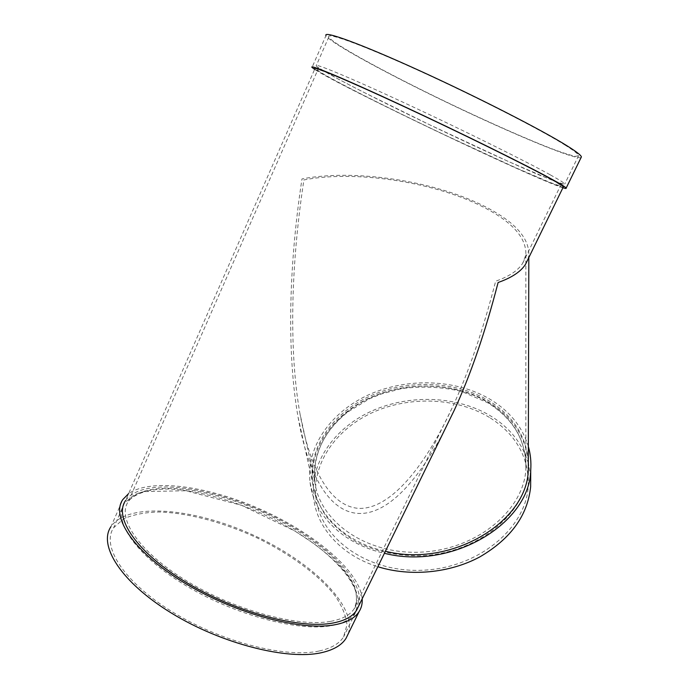 <?xml version="1.0" encoding="UTF-8"?>
<svg xmlns="http://www.w3.org/2000/svg" width="689" height="689" viewBox="0 0 689 689"><rect width="100%" height="100%" fill="white"/><g stroke="black" fill="none" stroke-linecap="round" stroke-linejoin="round"><path stroke-width="0.52" stroke-dasharray="3.44 2.58" d="M528.308 461.733C525.647 436.628 512.513 416.819 488.914 402.298C455.748 382.455 408.568 380.69 371.121 397.191C333.76 413.71 308.681 448.16 312.754 483.316C314.821 494.797 319.24 505.735 325.983 516.13C334.036 525.991 344.069 534.543 356.084 541.787C375.738 551.596 397.656 556.247 421.832 555.73C478.295 553.069 525.983 513.012 528.291 471.379L528.472 465.798M528.351 446.481C522.331 426.827 509.662 411.144 490.335 399.422C456.342 379.165 408.052 377.417 369.735 394.323C331.504 411.238 305.821 446.506 310.067 482.515C313.512 514.364 342.803 544.103 384.402 553.293M528.317 460.209C525.647 435.095 512.495 415.278 488.863 400.757C455.644 380.914 408.405 379.157 370.897 395.675C333.485 412.194 308.353 446.661 312.427 481.826C315.743 513.124 344.543 542.321 385.401 551.252M489.448 417.431C456.755 397.57 410.222 395.744 373.335 412.168C336.533 428.601 311.902 462.948 316.01 497.983C320.256 538.609 367.986 573.205 423.52 570.199C479.07 567.615 525.965 527.843 528.248 486.365C529.006 457.22 516.078 434.242 489.448 417.431M299.818 412.918C310.308 471.732 331.323 506.553 358.84 508.387C386.417 509.412 420.617 475.953 452.682 406.751C468.727 371.965 483.049 330.109 495.649 281.198C509.119 276.487 518.128 270.501 522.684 263.241L525.853 254.835C526.577 237.266 511.333 220.816 480.121 205.477C431.745 181.646 354.766 170.002 303.901 179.932C290.017 270.682 289.535 354.155 299.818 412.918L314.787 481.155C318.8 521.125 366.281 555.145 421.608 552.104C476.943 549.477 523.683 510.23 525.853 469.433C526.56 440.951 513.736 418.499 487.39 402.092C454.955 382.671 408.749 380.914 372.06 397.028C335.457 413.159 310.877 446.825 314.787 481.155C312.909 454.275 323.864 431.262 347.635 412.1L369.175 398.948L381.189 394.022L401.687 388.613C422.047 385.986 441.959 386.908 461.432 391.378L487.683 402.729C513.899 419.11 526.62 441.339 525.853 469.433L525.853 263.758M331.642 625.586C343.415 623.33 351.338 619.023 355.412 612.659L358.538 601.187C357.376 592.385 353.138 582.954 345.835 572.886C329.032 552.569 300.215 532.011 267.237 516.018C233.933 500.541 198.268 490.482 169.167 489.001C155.292 489.009 143.665 490.912 134.277 494.693L124.494 503.013C112.341 520.195 135.526 555.248 185.091 585.133C234.501 615.079 298.966 631.994 331.642 625.586M319.334 650.959C331.245 648.323 339.324 643.638 343.578 636.894L347.006 624.82C346.042 615.647 342.011 605.889 334.897 595.529C318.456 574.678 289.914 553.853 257.075 537.902C223.882 522.503 188.2 512.831 158.944 511.979C144.966 512.323 133.218 514.597 123.693 518.783L113.668 527.722C101.059 545.989 123.607 582.084 172.784 612.142C221.815 642.26 286.271 658.426 319.334 650.959M348.186 633.932C357.427 605.502 310.765 561.061 252.751 534.871C194.918 508.379 128.257 501.54 110.929 526.715L122.849 499.508M528.411 463.447C522.555 443.699 510.049 427.912 490.904 416.104C457.436 395.831 409.877 393.996 372.189 410.816C334.587 427.645 309.413 462.793 313.693 498.664C317.018 527.92 341.58 555.532 377.848 566.711M530.694 477.012L528.463 463.663M527.852 259.555L528.825 255.628C529.574 237.593 513.934 220.721 481.912 205.021C432.477 180.716 354.025 168.831 301.98 178.916C287.83 271.983 287.468 357.298 298.087 417.207C317.569 531.994 379.923 553.293 444.164 430.918M358.59 606.139C366.841 579.931 320.506 537.42 263.482 511.6C206.64 485.504 141.788 477.563 125.587 500.533L314.873 68.788C324.149 78.951 554.197 188.502 563.214 187.132M562.913 187.761C534.302 178.942 342.114 87.391 314.615 69.374M581.06 157.617C574.764 159.9 513.727 134.424 452.044 104.926C390.379 75.489 329.798 42.813 325.966 35.613L312.039 67.419M564.851 144.957C573.748 150.521 578.329 154.078 578.605 155.619L575.565 156.377C570.225 155.24 562.017 152.596 550.924 148.445C526.827 139.075 492.652 123.994 457.151 107.191C395.064 77.745 332.641 44.234 328.808 37.008C326.026 31.789 362.233 44.819 419.403 70.864C476.478 96.839 540.297 129.523 564.851 144.957M550.33 174.877C559.425 179.924 564.231 182.955 564.765 183.972L562.129 183.911L538.273 174.618C514.649 164.525 480.819 149.082 445.473 132.331C383.635 102.988 320.833 71.07 316.13 65.911C312.728 62.182 348.066 76.712 404.744 103.031C461.32 129.282 525.216 160.916 550.33 174.877M362.181 598.793C359.77 571.439 315.484 534.147 263.103 510.471C210.791 486.727 151.933 477.486 128.619 493.608M546.299 176.685C555.291 181.612 560.054 184.54 560.613 185.496C560.123 185.987 556.324 184.867 549.211 182.129L516.182 167.97L444.224 134.708C383.704 105.994 322.314 74.963 317.698 70.149C314.339 66.661 348.806 81.018 404.047 106.717C459.175 132.348 521.573 163.121 546.299 176.685M330.789 621.332C342.373 619.178 350.15 615.001 354.137 608.792C357.35 601.738 357.246 593.642 353.819 584.487C348.677 574.988 340.96 565.247 330.66 555.282C313.323 540.193 292.36 526.62 267.78 514.562C211.058 487.399 144.595 478.485 128.318 501.558C116.493 518.257 139.238 552.397 187.623 581.542C235.862 610.755 298.785 627.412 330.789 621.332M312.754 483.316L316.01 497.983M528.291 471.379L528.248 486.365M522.684 263.241L560.613 185.496C561.509 184.368 562.517 183.885 563.628 184.058L554.946 181.405L508.671 161.622L430.117 125.002L361.536 91.198L338.979 79.468L317.956 67.401L317.698 70.149L128.318 501.558C130.35 498.724 134.433 494.995 145.146 491.584L185.875 490.732L241.563 505.304L294.918 531.055L312.866 542.915C335.13 559.235 351.054 577.253 355.765 591.696C357.238 600.541 356.695 606.234 354.137 608.792L452.682 406.751M525.853 254.835L525.853 263.637M124.494 503.013L113.668 527.722M355.412 612.659L343.578 636.894M310.067 482.515L313.693 498.664M298.087 417.207L312.427 481.826M528.825 255.628L528.816 257.574M328.808 37.008L316.13 65.911M578.605 155.619L564.765 183.972"/><path stroke-width="1.03" d="M528.472 465.798L528.308 461.733M384.402 553.293C451.838 570.57 529.824 523.356 530.719 470.277C531.322 462.13 530.53 454.189 528.351 446.481M385.401 551.252C451.373 568.003 527.498 521.78 528.291 469.855L528.317 460.209M110.929 526.715C98.036 545.378 121.066 582.326 171.458 613.098C221.694 643.948 287.701 660.415 321.401 652.698C333.493 649.994 341.701 645.205 346.024 638.341L348.186 633.932M377.848 566.711C410.222 576.857 449.616 573.119 479.699 556.979C510.687 538.884 527.671 515.493 530.642 486.796L530.694 477.012M444.164 430.918L454.275 410.213C470.613 374.85 485.228 332.279 498.113 282.499C511.798 277.684 520.953 271.587 525.586 264.197L527.852 259.555M125.587 500.533C113.478 517.603 136.723 552.552 186.331 582.412C235.784 612.34 300.24 629.341 332.882 623.037C344.646 620.823 352.553 616.552 356.601 610.23L358.59 606.139M314.873 68.788C311.411 65.205 346.662 79.881 403.289 106.227C459.821 132.512 523.718 164.034 548.892 177.857C557.995 182.843 562.827 185.823 563.387 186.788L563.214 187.132M314.615 69.374L312.039 67.419C308.474 63.75 344.509 78.744 402.54 105.744C460.467 132.676 525.879 164.955 551.484 179.028C560.708 184.084 565.6 187.107 566.16 188.088C566.479 188.657 565.393 188.545 562.913 187.761M325.966 35.613C323.107 30.264 360.114 43.579 418.697 70.269C477.184 96.882 542.51 130.359 567.486 146.085C576.495 151.726 581.128 155.335 581.404 156.903L581.06 157.617M128.619 493.608L122.849 499.508C110.455 516.939 134.2 552.716 185.031 583.299C235.707 613.942 301.704 631.279 334.983 624.742C346.92 622.46 354.947 618.102 359.064 611.668C361.475 607.879 362.509 603.581 362.181 598.793M530.719 470.277L530.642 486.796M528.816 257.574L528.291 469.855M563.387 186.788L525.586 264.197M454.275 410.213L356.601 610.23M581.404 156.903L566.16 188.088M359.064 611.668L346.024 638.341"/></g></svg>
